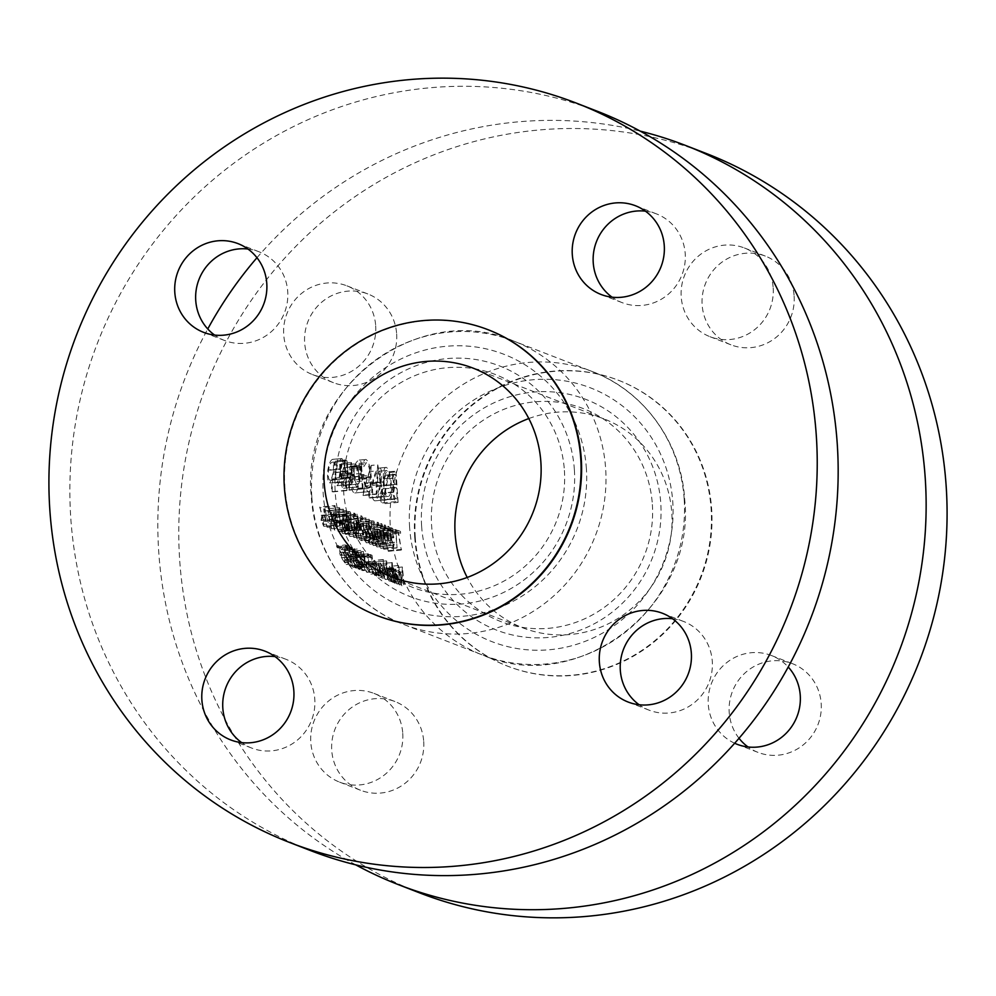 <?xml version="1.0" encoding="UTF-8"?>
<svg xmlns="http://www.w3.org/2000/svg" width="996" height="996" viewBox="0 0 996 996"><rect width="100%" height="100%" fill="white"/><g stroke="black" fill="none" stroke-linecap="round" stroke-linejoin="round"><path stroke-width="0.75" stroke-dasharray="4.98 3.74" d="M645.433 211.164A47.584 45.878 111.2 0 1 656.426 213.879A47.584 45.878 111.2 0 1 685.223 253.856A47.584 45.878 111.2 0 1 622.027 302.597A47.584 45.878 111.2 0 1 612.079 297.194M672.499 618.728A47.584 45.878 111.2 0 1 683.493 621.429A47.584 45.878 111.2 0 1 712.289 661.419A47.584 45.878 111.2 0 1 649.093 710.16A47.584 45.878 111.2 0 1 639.146 704.757M275.008 656.588A47.584 45.878 111.2 0 1 286.001 659.302A47.584 45.878 111.2 0 1 314.798 699.279A47.584 45.878 111.2 0 1 251.615 748.033A47.584 45.878 111.2 0 1 241.667 742.618M247.942 249.025A47.584 45.878 111.2 0 1 258.935 251.739A47.584 45.878 111.2 0 1 287.732 291.716A47.584 45.878 111.2 0 1 224.536 340.47A47.584 45.878 111.2 0 1 214.588 335.054M564.396 470.436A114.191 110.095 111.2 0 1 461.534 594.126A114.191 110.095 111.2 0 1 343.632 491.464A114.191 110.095 111.2 0 1 446.494 367.773A114.191 110.095 111.2 0 1 564.396 470.436M310.702 850.646A396.508 382.265 111.2 0 1 70.741 517.459A396.508 382.265 111.2 0 1 597.326 111.253M377.658 615.777A153.322 147.806 111.2 0 1 284.868 486.944A153.322 147.806 111.2 0 1 488.488 329.875M423.711 741.497A47.584 45.878 111.2 0 1 360.527 790.251A47.584 45.878 111.2 0 1 331.73 750.262A47.584 45.878 111.2 0 1 394.914 701.52A47.584 45.878 111.2 0 1 423.711 741.497M402.77 733.38A47.584 45.878 111.2 0 1 339.574 782.121A47.584 45.878 111.2 0 1 310.777 742.145A47.584 45.878 111.2 0 1 373.973 693.403A47.584 45.878 111.2 0 1 402.77 733.38M739.032 738.285A47.584 45.878 111.2 0 1 729.209 712.401A47.584 45.878 111.2 0 1 792.405 663.647A47.584 45.878 111.2 0 1 821.202 703.637A47.584 45.878 111.2 0 1 758.006 752.378A47.584 45.878 111.2 0 1 748.058 746.975M734.675 743.253A47.584 45.878 111.2 0 1 708.268 704.284A47.584 45.878 111.2 0 1 771.464 655.53A47.584 45.878 111.2 0 1 788.234 667.034M794.123 296.073A47.584 45.878 111.2 0 1 730.94 344.815A47.584 45.878 111.2 0 1 702.143 304.838A47.584 45.878 111.2 0 1 765.339 256.096A47.584 45.878 111.2 0 1 794.123 296.073M773.182 287.956A47.584 45.878 111.2 0 1 709.999 336.698A47.584 45.878 111.2 0 1 681.202 296.721A47.584 45.878 111.2 0 1 744.385 247.967A47.584 45.878 111.2 0 1 773.182 287.956M396.645 333.946A47.584 45.878 111.2 0 1 333.448 382.688A47.584 45.878 111.2 0 1 304.651 342.699A47.584 45.878 111.2 0 1 367.848 293.957A47.584 45.878 111.2 0 1 396.645 333.946M375.691 325.817A47.584 45.878 111.2 0 1 312.507 374.571A47.584 45.878 111.2 0 1 283.711 334.581A47.584 45.878 111.2 0 1 346.907 285.84A47.584 45.878 111.2 0 1 375.691 325.817M652.368 504.536A114.191 110.095 111.2 0 1 549.506 628.227A114.191 110.095 111.2 0 1 431.604 525.564A114.191 110.095 111.2 0 1 534.466 401.874A114.191 110.095 111.2 0 1 652.368 504.536M355.784 864.877A396.508 382.265 111.2 0 1 158.713 551.56A396.508 382.265 111.2 0 1 207.766 328.966M256.968 257.715A396.508 382.265 111.2 0 1 640.216 131.123M419.615 892.877A396.508 382.265 111.2 0 1 179.654 559.677A396.508 382.265 111.2 0 1 706.239 153.471M414.734 537.292A153.322 147.806 111.2 0 1 618.342 380.223A153.322 147.806 111.2 0 1 711.132 509.056A153.322 147.806 111.2 0 1 507.512 666.125A153.322 147.806 111.2 0 1 414.734 537.292M415.257 537.491A153.322 147.806 111.2 0 1 618.865 380.422A153.322 147.806 111.2 0 1 711.654 509.255A153.322 147.806 111.2 0 1 508.035 666.324A153.322 147.806 111.2 0 1 415.257 537.491M528.801 418.557A112.075 108.054 111.2 0 1 603.962 418.868A112.075 108.054 111.2 0 1 671.79 513.052A112.075 108.054 111.2 0 1 522.937 627.878A112.075 108.054 111.2 0 1 467.199 577.443M346.558 464.684L347.878 469.303L347.268 477.682C346.259 484.753 344.89 488.264 343.159 488.227C341.342 486.907 340.794 482.637 341.504 475.441L343.645 467.634L346.147 464.622L355.584 463.825L346.558 464.684M343.595 488.289L357.527 486.957L343.595 488.289M335.776 460.936A151.99 146.537 -68.8 0 0 332.141 491.987L331.456 491.713A151.99 146.537 111.2 0 1 332.154 479.325L329.514 482.935C327.684 481.554 327.124 477.246 327.846 470.025C329.19 462.966 330.884 459.43 332.925 459.405L334.22 464.908A151.99 146.537 111.2 0 1 335.092 460.675L344.915 460.065L335.092 460.675M332.502 459.355L341.964 458.546L332.502 459.343M329.888 482.998L343.832 481.666L329.888 482.998M352.472 467.423A151.99 146.537 -68.8 0 0 349.198 490.157L348.513 489.895A151.99 146.537 111.2 0 1 349.235 482.288L350.243 474.432L349.758 466.775L350.517 466.228L351.09 470.523A151.99 146.537 111.2 0 1 351.787 467.149L361.623 466.551L351.787 467.149M349.758 466.775L359.556 465.369L349.758 466.775M350.057 469.091L359.867 468.145L350.057 469.091M371.197 465.393L369.516 498.037L368.769 497.751L368.632 487.368L365.171 486.023L363.03 495.522L362.295 495.236L371.197 465.393L377.683 464.771L376.189 493.904L362.295 495.236M389.56 472.515A151.99 146.537 -68.8 0 0 384.17 503.715L382.115 502.918C380.609 502.196 380.086 498.946 380.547 493.182L383.223 485.787L383.697 478.79C385.178 473.399 386.635 471.108 388.067 471.93L389.56 472.515L396.047 471.892L394.565 471.32L387.382 471.83L394.565 471.32C393.121 470.423 392.486 472.627 392.648 477.931L383.697 478.79M380.161 467.971C382.103 470.075 382.165 476.125 380.348 486.135C378.754 495.896 376.787 500.776 374.434 500.751C371.857 498.834 371.159 492.871 372.367 482.873C374.571 472.938 377.173 467.958 380.161 467.971L386.373 467.373L380.161 467.971M374.982 500.839L388.975 499.506L374.982 500.839M354.85 464.97C356.767 461.36 358.448 459.741 359.892 460.115C361.971 461.982 362.083 467.995 360.253 478.18L357.888 488.301C356.655 491.949 355.385 493.468 354.09 492.871C351.538 491.202 350.891 485.401 352.173 475.49L355.398 476.735A151.99 146.537 -68.8 0 0 354.887 479.935L352.347 478.952C351.937 485.313 352.572 488.887 354.277 489.671L368.333 488.463L354.277 489.671C356.319 490.007 358.087 486.048 359.593 477.794C360.95 469.701 360.764 464.895 359.033 463.352L366.341 462.654L359.033 463.352L354.9 467.485L354.85 464.97L363.079 464.186L363.814 466.638L354.9 467.485M359.27 460.04L366.105 459.53L359.27 460.04M354.775 492.97L368.757 491.638L354.775 492.97M342.313 463.476A151.99 146.537 -68.8 0 0 340.321 474.382C339.524 481.89 338.254 485.637 336.524 485.65C334.693 484.293 334.295 479.96 335.303 472.664A151.99 146.537 111.2 0 1 337.333 461.546L338.018 461.808A151.99 146.537 -68.8 0 0 336.075 472.403L335.465 477.98L336.723 482.873L350.592 481.628L336.723 482.873L338.877 479.076L339.686 473.797A151.99 146.537 111.2 0 1 341.628 463.215L351.464 462.605L341.628 463.215M336.959 485.724L350.903 484.392L336.959 485.724M324.534 509.267L325.045 511.247L324.335 510.973A151.99 146.537 -68.8 0 0 327.36 527.245L326.949 527.083A151.99 146.537 111.2 0 1 323.688 508.944L339.673 507.823L323.688 508.944M401.898 585.822L395.063 572.75L399.384 584.839L391.665 571.455L396.794 583.83L389.461 566.375L397.728 581.664L393.358 567.882L401.898 585.822L404.214 585.598L402.384 567.023L393.358 567.882M342.375 524.768C343.508 529.922 343.67 532.897 342.861 533.669C341.342 532.026 340.146 528.652 339.263 523.56C338.291 518.356 338.354 515.368 339.437 514.596C340.682 516.289 341.665 519.688 342.375 524.768L356.755 523.398C356.543 518.244 355.821 514.82 354.588 513.152L339.263 514.571L354.588 513.152C353.493 513.899 353.182 516.912 353.642 522.19L339.263 523.56M343.01 533.694L356.033 532.462L343.01 533.694M349.422 527.494C350.555 532.661 350.716 535.624 349.907 536.408C348.388 534.765 347.193 531.391 346.309 526.286C345.338 521.095 345.4 518.107 346.484 517.322C347.741 519.028 348.712 522.414 349.422 527.494L363.801 526.125C363.602 520.97 362.868 517.559 361.635 515.878L346.309 517.298L361.635 515.878C360.552 516.625 360.228 519.638 360.689 524.917L346.309 526.286M350.057 536.433L363.079 535.188L350.057 536.433M383.111 563.512A151.99 146.537 -68.8 0 0 385.153 568.766L385.738 568.99A151.99 146.537 -68.8 0 0 386.411 570.584L385.825 570.359A151.99 146.537 -68.8 0 0 391.216 581.676L390.805 581.515A151.99 146.537 111.2 0 1 385.415 570.198L384.83 569.973A151.99 146.537 111.2 0 1 384.157 568.38L384.742 568.604A151.99 146.537 111.2 0 1 382.701 563.363L392.275 562.64L382.701 563.363M384.307 572.787A151.99 146.537 -68.8 0 0 385.153 574.592L383.398 573.908A151.99 146.537 111.2 0 1 382.551 572.102L384.307 572.787L389.872 572.252L388.116 571.567L382.551 572.102M373.226 563.948L377.92 571.355C379.775 575.302 380.298 577.282 379.488 577.307L374.446 570.011L372.853 565.591L373.014 563.91L380.771 563.226L373.226 563.948M379.713 577.344L381.941 577.132L379.713 577.344M368.532 562.13L369.777 565.081L368.483 562.118L376.027 561.408L368.532 562.13M369.827 565.081L376.339 564.471L369.827 565.093M385.365 532.848A151.99 146.537 -68.8 0 0 385.601 534.715L383.472 533.893L388.328 551.298L382.551 531.752L385.365 532.848L400.492 531.403L397.678 530.308L382.551 531.752M375.729 529.113L377.609 529.847L379.439 539.122L378.069 537.778L392.748 536.421L378.256 537.803L377.907 541.376L380.061 546.418L393.52 545.161L380.061 546.418L380.348 543.555L380.522 548.273L377.509 541.289C376.862 537.703 376.986 535.91 377.87 535.91L377.521 531.59L375.965 530.98A151.99 146.537 111.2 0 1 375.729 529.113L390.868 527.668L390.992 529.548L375.965 530.98M377.683 535.873L392.549 534.516L377.683 535.873M380.696 548.298L393.719 547.065L380.696 548.298M372.915 536.607C374.048 541.762 374.21 544.737 373.4 545.509C371.882 543.866 370.686 540.492 369.802 535.4C368.831 530.196 368.894 527.208 369.977 526.436C371.234 528.129 372.205 531.528 372.915 536.607L387.307 535.238C387.095 530.084 386.373 526.66 385.128 524.992L369.802 526.411L385.128 524.992C384.045 525.739 383.734 528.752 384.195 534.03L369.802 535.4M373.562 545.534L386.573 544.302L373.562 545.534M365.868 533.868C367.001 539.035 367.163 541.998 366.354 542.783C364.835 541.139 363.64 537.765 362.756 532.661C361.785 527.469 361.847 524.481 362.93 523.697C364.187 525.402 365.159 528.789 365.868 533.868L380.248 532.499C380.049 527.345 379.314 523.933 378.082 522.265L362.756 523.672L378.082 522.265C376.998 523.012 376.675 526.013 377.135 531.291L362.756 532.661M366.503 542.808L379.526 541.563L366.503 542.808M357.377 538.886L356.966 538.724A151.99 146.537 111.2 0 1 354.215 524.494L353.854 537.516A151.99 146.537 111.2 0 1 350.592 519.364L351.003 519.526A151.99 146.537 -68.8 0 0 353.381 533.831L354.115 520.734A151.99 146.537 -68.8 0 0 357.377 538.886L370.462 537.628L369.242 519.29L354.115 520.734M361.137 555.395L363.017 556.117L367.113 565.18L365.532 563.848L372.043 563.275L365.706 563.885L366.379 567.359L369.753 572.277L372.803 572.015L369.753 572.277L369.18 569.513L370.724 574.094L366.005 567.259C364.449 563.836 364.063 562.093 364.847 562.03L363.391 557.822L361.822 557.212A151.99 146.537 111.2 0 1 361.137 555.395L370.163 554.523L370.288 556.415L361.822 557.212M364.661 562.005L371.844 561.37L364.661 562.005M370.885 574.119L373.002 573.92L370.885 574.119M354.29 552.344L362.83 567.409L360.652 566.562A151.99 146.537 -68.8 0 0 362.718 570.633L362.307 570.471A151.99 146.537 111.2 0 1 360.241 566.413L359.718 566.201A151.99 146.537 111.2 0 1 358.846 564.396L359.369 564.595A151.99 146.537 111.2 0 1 354.215 552.319L363.453 551.473L354.215 552.319M351.488 556.291L348.65 551.747L357.377 550.95L348.787 551.772L349.223 554.996L357.85 568.741L354.738 567.533A151.99 146.537 111.2 0 1 353.792 565.728L355.933 566.55L348.749 554.685C347.529 551.498 347.305 549.904 348.077 549.941L351.488 556.291L359.133 555.756L351.899 556.44M347.89 549.904L357.24 549.057L347.89 549.904M342.574 548.198A151.99 146.537 -68.8 0 0 343.271 550.016L341.142 549.194L350.331 566.189L339.748 547.103L342.574 548.198L351.6 547.339L348.774 546.244L339.748 547.103M336.461 545.82L338.341 546.555L342.45 555.619L340.856 554.286L347.38 553.714L341.03 554.324L341.715 557.797L345.089 562.715L348.139 562.454L345.089 562.715L344.516 559.939L346.06 564.533L341.329 557.698C339.773 554.274 339.387 552.531 340.171 552.469L338.715 548.261L337.158 547.651A151.99 146.537 111.2 0 1 336.461 545.82L345.488 544.961L345.612 546.841L337.158 547.651M339.997 552.444L347.181 551.809L339.997 552.431M346.222 564.558L348.339 564.359L346.222 564.558M350.032 558.557C352.46 563.499 353.456 566.388 353.032 567.234C351.102 565.491 349.061 562.205 346.919 557.362C344.666 552.369 343.919 549.468 344.691 548.622L350.032 558.557L356.02 557.997C355.809 552.842 355.086 549.419 353.854 547.75L344.529 548.597L353.854 547.75C352.758 548.497 352.447 551.51 352.908 556.789L346.919 557.362M353.182 567.259L355.298 567.06L353.182 567.259M355.012 557.648L352.186 553.116L360.913 552.319L352.31 553.141L352.746 556.353L361.374 570.11L358.261 568.903A151.99 146.537 111.2 0 1 357.315 567.098L359.456 567.919L352.285 556.054C351.053 552.855 350.829 551.274 351.6 551.298L355.012 557.648L362.656 557.125L355.423 557.81M351.414 551.274L360.764 550.427L351.414 551.274M359.519 554.76L360.477 556.689L359.768 556.415A151.99 146.537 -68.8 0 0 367.014 572.289L366.603 572.127A151.99 146.537 111.2 0 1 358.672 554.436L368.532 553.9L358.672 554.436M373.276 572.551L374.795 575.489L373.276 572.551L376.799 572.227L373.276 572.551M374.845 575.489L377.048 575.277L374.845 575.489M362.071 540.704L360.652 540.156C359.095 539.508 357.689 536.259 356.444 530.432L356.518 522.29L358.821 522.551A151.99 146.537 -68.8 0 0 362.071 540.704L375.168 539.459L373.948 521.12L358.821 522.551M356.518 522.29L373.027 520.759L356.518 522.29M369.392 535.238C370.524 540.405 370.686 543.368 369.877 544.14C368.358 542.496 367.163 539.135 366.279 534.03C365.308 528.826 365.37 525.851 366.453 525.066C367.711 526.772 368.682 530.158 369.392 535.238L383.784 533.868C383.572 528.714 382.838 525.303 381.605 523.622L366.279 525.041L381.605 523.622C380.522 524.369 380.198 527.382 380.671 532.661L366.279 534.03M370.039 544.177L383.049 542.932L370.039 544.177M376.438 537.965C377.571 543.131 377.733 546.107 376.924 546.879C375.405 545.235 374.21 541.861 373.326 536.757C372.367 531.565 372.417 528.577 373.5 527.805C374.757 529.499 375.729 532.885 376.438 537.965L390.83 536.595C390.619 531.441 389.897 528.029 388.652 526.361L373.326 527.768L388.652 526.361C387.569 527.108 387.257 530.121 387.718 535.387L373.326 536.757M377.086 546.904L390.096 545.671L377.086 546.904M381.157 531.217L381.667 533.196L380.958 532.922A151.99 146.537 -68.8 0 0 383.983 549.194L383.572 549.033A151.99 146.537 111.2 0 1 380.31 530.893L396.296 529.772L380.31 530.893M374.982 573.223L376.5 576.149L374.932 573.21L378.505 572.887L374.982 573.223M378.99 574.555L378.505 572.887L378.704 575.937L376.5 576.149L378.754 575.937L378.99 574.555L376.115 574.829M385.577 579.485L385.166 579.323A151.99 146.537 111.2 0 1 378.717 565.454L382.053 578.116A151.99 146.537 111.2 0 1 374.11 560.424L374.521 560.586A151.99 146.537 -68.8 0 0 380.547 574.53L377.633 561.781A151.99 146.537 -68.8 0 0 385.577 579.485L387.88 579.261L386.66 560.922L377.633 561.781M387.668 578.141L389.187 581.066L387.618 578.128L391.191 577.805L387.668 578.141M389.237 581.066L391.44 580.867L389.237 581.066M386.51 569.289L386.921 569.451A151.99 146.537 -68.8 0 0 387.93 571.841L388.179 569.749L392.86 577.095C394.715 581.042 395.25 583.046 394.466 583.108L391.826 580.133A151.99 146.537 -68.8 0 0 392.972 582.361L392.561 582.199A151.99 146.537 111.2 0 1 386.51 569.289L393.98 568.579L394.877 581.975L392.561 582.199M394.665 583.146L396.894 582.934L394.665 583.146M387.954 569.712L395.736 569.027L387.954 569.7M341.989 515.592L346.845 531.005L344.678 530.158A151.99 146.537 -68.8 0 0 345.624 534.329L345.214 534.167A151.99 146.537 111.2 0 1 344.267 529.997L343.732 529.797A151.99 146.537 111.2 0 1 343.359 527.942L343.881 528.141A151.99 146.537 111.2 0 1 341.902 515.555L357.141 514.148L341.902 515.555M335.316 513.45A151.99 146.537 -68.8 0 0 338.578 531.59L338.167 531.428A151.99 146.537 111.2 0 1 336.387 523.087L334.843 522.203L333.162 517.248L333.411 512.965L350.455 512.006L333.411 512.965L349.559 511.658L348.525 511.533L347.965 515.828L333.162 517.248M319.816 506.989L323.874 521.294L323.737 526.262L321.048 520.173L321.907 515.679L319.816 506.989L334.967 505.545L334.718 506.416L319.616 507.86M321.222 515.306L335.938 513.936L321.222 515.293M323.912 526.286L336.934 525.041L323.912 526.286M334.818 530.133L334.407 529.972A151.99 146.537 111.2 0 1 331.668 515.741L331.295 528.764A151.99 146.537 111.2 0 1 328.033 510.624L328.443 510.786A151.99 146.537 -68.8 0 0 330.821 525.079L331.556 511.994A151.99 146.537 -68.8 0 0 334.818 530.133L347.915 528.888L346.695 510.55L331.556 511.994M392.648 477.931L393.955 484.766L393.009 491.987C393.557 497.689 394.553 500.888 396.01 501.598L398.076 502.395L384.17 503.715M398.076 502.395L396.047 471.892M393.955 484.766L383.223 485.787M393.009 491.987L380.547 493.182M396.01 501.598L382.115 502.918M388.004 475.478L386.635 475.042L394.64 474.395L387.083 475.117C386.211 474.47 385.303 475.802 384.356 479.113C383.721 483.334 384.045 485.413 385.328 485.351L385.788 485.525A151.99 146.537 111.2 0 1 388.004 475.478L395.574 474.756L396.221 484.529L385.788 485.525M396.221 484.529L395.761 484.355C394.665 484.454 393.856 482.425 393.333 478.254C393.283 475.005 393.719 473.723 394.64 474.395L395.574 474.756M393.333 478.254L384.356 479.113M395.761 484.355L385.328 485.351M385.215 488.725L383.286 488.364L381.231 493.443C380.995 497.813 381.518 499.967 382.775 499.905L383.746 500.278A151.99 146.537 111.2 0 1 385.215 488.725L396.433 487.654L397.18 498.996L383.746 500.278M397.18 498.996L396.209 498.623C395.076 498.71 394.242 496.581 393.694 492.261L394.578 487.293L396.433 487.654M394.802 487.231L384.767 488.55M393.694 492.261L381.231 493.443M396.209 498.623L382.775 499.905M345.612 546.841L347.168 547.451L347.181 551.809C346.284 551.772 345.936 553.589 346.135 557.25L348.164 564.321L349.21 559.69L348.015 562.441L346.533 557.337L347.38 553.714L348.451 555.046L347.367 545.696L338.341 546.555M347.367 545.696L345.488 544.961M347.168 547.451L338.715 548.261M347.741 552.369L340.869 553.029M346.135 557.25L341.329 557.698M349.21 559.69L344.927 560.101M348.799 559.54L344.516 559.939M346.533 557.337L341.715 557.797M348.451 555.046L342.45 555.619M348.774 546.244L352.435 565.989L349.596 548.398L351.725 549.219L343.271 550.016M351.725 549.219L351.6 547.339M352.435 565.989L350.331 566.189M352.733 565.342L350.293 565.566M349.596 548.398L341.142 549.194M352.908 556.789C353.144 561.968 353.879 565.379 355.136 567.035C356.207 566.251 356.506 563.238 356.02 557.997M349.608 558.395L345.251 550.439L353.966 549.63L345.363 550.439C344.902 551.311 345.55 553.664 347.318 557.511L352.173 565.429L355.111 565.155L352.074 565.417L349.608 558.395L355.609 557.822C356.008 561.931 355.809 564.371 354.987 565.143L353.804 561.62L349.571 562.018M353.804 561.62L353.319 556.938C352.945 552.855 353.157 550.415 353.966 549.63L355.609 557.822M353.319 556.938L347.318 557.511M359.133 555.756L357.24 549.057L356.219 553.975L359.046 566.263L356.917 565.429L357.041 567.309L360.154 568.517L356.63 554.286L357.377 550.95L358.722 555.594M356.219 553.975L348.749 554.685M359.046 566.263L355.933 566.55M356.917 565.429L353.792 565.728M357.041 567.309L354.738 567.533M360.154 568.517L357.85 568.741M357.875 560.238L352.46 560.76M356.63 554.286L349.223 554.996M362.656 557.125L360.764 550.427L359.743 555.345L362.569 567.62L360.44 566.799L360.564 568.679L363.677 569.886L360.166 555.656L360.913 552.319L362.245 556.963M359.743 555.345L352.285 556.054M362.569 567.62L359.456 567.919M360.44 566.799L357.315 567.098M360.564 568.679L358.261 568.903M363.677 569.886L361.374 570.11M361.399 561.607L355.983 562.118M360.166 555.656L352.746 556.353M363.366 551.435L364.623 570.247L364.748 566.176L366.926 567.023L362.83 567.409M366.926 567.023L363.453 551.473M364.212 564.134L359.369 564.595M363.689 563.935L358.846 564.396M363.814 565.815L359.718 566.201M364.337 566.014L360.241 566.413M364.623 570.247L362.307 570.471M365.034 570.409L362.718 570.633M364.748 566.176L360.652 566.562M359.78 564.757L361.15 565.292L356.394 557.063A151.99 146.537 -68.8 0 0 359.78 564.757L364.623 564.296L364.1 556.328L356.394 557.063M364.1 556.328L365.993 564.832L361.15 565.292M365.993 564.832L364.623 564.296M367.686 553.577L369.317 572.078L368.221 555.619L368.931 555.893L360.477 556.689M368.931 555.893L368.532 553.9M368.906 571.916L366.603 572.127M369.317 572.078L367.014 572.289M368.221 555.619L359.768 556.415M370.288 556.415L371.844 557.013L371.844 561.37C370.96 561.346 370.612 563.151 370.798 566.811L372.828 573.895L373.886 569.264L372.678 572.003L371.209 566.898L372.043 563.275L373.114 564.608L372.031 555.258L363.017 556.117M372.031 555.258L370.163 554.523M371.844 557.013L363.391 557.822M372.404 561.931L365.532 562.591M370.798 566.811L366.005 567.259M373.886 569.264L369.591 569.662M373.475 569.102L369.18 569.513M371.209 566.898L366.379 567.359M373.114 564.608L367.113 565.18M377.285 573.895L376.799 572.227L376.998 575.277L377.285 573.895L374.409 574.169M376.513 573.596L373.649 573.87M369.242 519.29L367.088 532.524L365.719 517.932L366.939 536.271L369.093 523.074L370.051 537.479L356.966 538.724M369.167 519.265L354.028 520.696M367.088 532.524L353.381 533.831M366.13 518.082L351.003 519.526M365.719 517.932L350.592 519.364M366.939 536.271L353.854 537.516M367.038 536.309L353.941 537.554M369.093 523.074L354.215 524.494M373.948 521.12L371.608 520.858L370.811 529.063C371.296 534.989 372.267 538.276 373.749 538.898L375.168 539.459M370.811 529.063L356.444 530.432M361.224 538.687A151.99 146.537 111.2 0 1 358.635 524.27L356.979 524.108L356.854 530.582L359.282 537.516L361.224 538.687L374.633 537.417L372.765 536.234L359.282 537.516M372.765 536.234L371.222 529.212L371.969 522.676L373.662 522.838L358.635 524.27M373.662 522.838L374.633 537.417M358.311 524.145L373.338 522.713L358.311 524.145M371.222 529.212L356.854 530.582M377.135 531.291C377.372 536.471 378.119 539.894 379.364 541.538C380.435 540.766 380.733 537.753 380.248 532.499M365.457 533.707L363.017 525.552L378.194 524.133L363.142 525.564C362.382 526.361 362.382 528.776 363.167 532.81L365.893 540.928L379.339 539.67L365.893 540.928C366.491 540.168 366.341 537.765 365.457 533.707L379.837 532.337C380.235 536.446 380.036 538.886 379.227 539.658L378.032 536.122L364.225 537.442M378.032 536.122L377.546 531.441C377.173 527.357 377.397 524.929 378.194 524.133L379.837 532.337M377.546 531.441L363.167 532.81M380.671 532.661C380.895 537.84 381.642 541.251 382.887 542.907C383.958 542.135 384.257 539.122 383.784 533.868M368.981 535.076L366.54 526.921L381.717 525.502L366.665 526.934C365.906 527.731 365.906 530.146 366.69 534.18L369.416 542.285L382.862 541.027L369.416 542.285C370.014 541.538 369.877 539.122 368.981 535.076L383.36 533.694C383.759 537.815 383.56 540.255 382.75 541.015L381.555 537.491L367.748 538.799M381.555 537.491L381.07 532.81C380.709 528.727 380.92 526.286 381.717 525.502L383.36 533.694M381.07 532.81L366.69 534.18M384.195 534.03C384.419 539.21 385.166 542.621 386.411 544.277C387.481 543.492 387.78 540.479 387.307 535.238M372.504 536.433L370.076 528.291L385.24 526.872L370.188 528.303C369.429 529.1 369.441 531.515 370.213 535.549L372.94 543.654L386.386 542.397L372.94 543.654C373.537 542.895 373.4 540.492 372.504 536.433L386.896 535.064C387.282 539.172 387.083 541.612 386.274 542.384L385.079 538.861L371.271 540.168M385.079 538.861L384.605 534.18C384.232 530.096 384.444 527.656 385.24 526.872L386.896 535.064M384.605 534.18L370.213 535.549M387.718 535.387C387.942 540.567 388.689 543.99 389.934 545.634C391.005 544.862 391.304 541.849 390.83 536.595M376.027 537.803L373.6 529.66L388.764 528.229L373.712 529.673C372.952 530.457 372.965 532.872 373.737 536.919L376.463 545.024L389.922 543.766L376.463 545.024C377.073 544.264 376.924 541.861 376.027 537.803L390.42 536.433C390.818 540.542 390.606 542.982 389.797 543.754L388.602 540.218L374.795 541.538M388.602 540.218L388.129 535.549C387.755 531.453 387.967 529.025 388.764 528.229L390.42 536.433M388.129 535.549L373.737 536.919M390.992 529.548L392.549 530.158L392.549 534.516C391.665 534.479 391.316 536.296 391.503 539.957L393.532 547.028L394.59 542.397L393.383 545.148L391.914 540.044L392.748 536.421L393.818 537.753L392.748 528.403L377.609 529.847M392.748 528.403L390.868 527.668M392.549 530.158L377.521 531.59M393.109 535.076L378.468 536.471M391.503 539.957L377.509 541.289M394.59 542.397L380.758 543.716M394.179 542.247L380.348 543.555M391.914 540.044L377.907 541.376M393.818 537.753L379.439 539.122M395.449 529.449L397.08 547.949L395.985 531.49L396.682 531.764L381.667 533.196M396.682 531.764L396.296 529.772M396.657 547.788L383.572 549.033M397.08 547.949L383.983 549.194M395.985 531.49L380.958 532.922M391.403 485.077C390.544 475.204 388.876 469.303 386.373 467.373C383.946 467.199 382.95 472.017 383.385 481.827C384.257 491.713 385.938 497.577 388.44 499.419C390.83 499.531 391.826 494.751 391.403 485.077L380.348 486.135M383.385 481.827L372.367 482.873M379.252 471.195L386.548 470.498L379.252 471.195C376.874 471.158 374.807 475.142 373.052 483.135C372.031 491.302 372.591 496.12 374.708 497.589L388.701 496.369L374.708 497.589C376.65 497.701 378.306 493.779 379.663 485.849C381.07 477.731 380.933 472.839 379.252 471.195M384.07 482.089C383.746 474.221 384.581 470.361 386.548 470.498C388.602 471.992 389.996 476.76 390.718 484.803C391.042 492.622 390.22 496.456 388.266 496.307C386.199 494.925 384.805 490.194 384.07 482.089L373.052 483.135M390.718 484.803L379.663 485.849M376.189 493.904L376.936 494.203L377.409 484.853L380.87 486.197L382.676 496.419L383.423 496.705L377.783 464.808L371.284 465.431M376.936 494.203L363.03 495.522M377.409 484.853L365.171 486.023M380.87 486.197L368.632 487.368M382.676 496.419L368.769 497.751M383.423 496.705L369.516 498.037M369.665 471.544L365.993 482.973L368.719 484.031L369.665 471.544L378.131 470.735L380.285 482.923L368.719 484.031M380.285 482.923L377.571 481.865L365.993 482.973M377.571 481.865L378.131 470.735M363.814 466.638L366.341 462.654C368.396 464.036 369.802 468.73 370.574 476.748C370.836 484.89 369.927 488.762 367.835 488.389C366.204 487.654 364.984 484.131 364.175 477.819L366.715 478.802L366.516 475.677L363.291 474.432C364.038 484.23 365.644 489.932 368.097 491.538C369.429 492.136 370.4 490.642 371.022 487.044L371.271 477.134C370.375 467.099 368.657 461.223 366.105 459.53C364.773 459.106 363.764 460.662 363.079 464.186M370.574 476.748L359.593 477.794M364.175 477.819L352.347 478.952M366.715 478.802L354.887 479.935M366.516 475.677L355.398 476.735M363.291 474.432L352.173 475.49M371.022 487.044L357.888 488.301M371.271 477.134L360.253 478.18M360.938 466.277L361.162 469.564L359.556 465.369L359.008 465.891L361.287 473.386L362.42 488.575L363.104 488.837L349.198 490.157M363.104 488.837L361.623 466.551M361.162 469.564L351.09 470.523M361.287 473.386L350.243 474.432M362.42 488.575L348.513 489.895M397.678 530.308L401.338 550.053L398.5 532.462L400.616 533.283L385.601 534.715M400.616 533.283L400.492 531.403M401.338 550.053L388.328 551.298M401.637 549.406L388.49 550.664M398.5 532.462L383.472 533.893M344.23 459.803L344.504 463.924L341.964 458.546C340.234 458.471 339.512 461.92 339.798 468.879C340.433 476.026 341.653 480.271 343.471 481.603L345.45 478.055L346.259 490.306L346.944 490.567L332.141 491.987M346.944 490.567L344.915 460.065M344.504 463.924L334.22 464.908M339.798 468.879L327.846 470.025M345.45 478.055L332.154 479.325M346.259 490.306L331.456 491.713M332.34 462.219L342.151 461.285L332.34 462.219C330.809 462.194 329.539 464.895 328.531 470.311C327.97 475.802 328.381 479.076 329.738 480.172L343.608 478.914L329.738 480.172C331.108 480.271 332.191 477.594 333.013 472.141C333.785 466.564 333.56 463.252 332.34 462.219M340.483 469.178C340.271 463.837 340.819 461.21 342.151 461.285C343.545 462.244 344.492 465.481 344.977 470.996C345.214 476.374 344.653 479.001 343.309 478.877C341.927 477.843 340.981 474.606 340.483 469.178L328.531 470.311M344.977 470.996L333.013 472.141M350.779 462.343L351.7 477.856L350.281 481.578L348.326 476.76L347.168 460.936L346.484 460.675L347.206 471.531C347.592 478.777 348.675 483.035 350.48 484.317C352.211 484.38 352.771 480.682 352.173 473.262L340.321 474.382M352.173 473.262L351.464 462.605M351.7 477.856L338.877 479.076M348.326 476.76L335.465 477.98M347.168 460.936L338.018 461.808M346.484 460.675L337.333 461.546M347.206 471.531L335.303 472.664M357.95 468.332L355.584 463.825L353.717 466.676L353.48 474.308C354.103 481.429 355.323 485.625 357.116 486.895C358.846 486.994 359.544 483.546 359.245 476.536L357.95 468.332L347.878 469.303M353.717 466.676L343.645 467.634M353.48 474.308L341.504 475.441M359.245 476.536L347.268 477.682M345.961 467.498L355.771 466.564L345.961 467.498C344.429 467.585 343.172 470.324 342.188 475.727C341.616 481.193 342.014 484.43 343.383 485.45L357.24 484.205L343.383 485.45C344.716 485.5 345.786 482.823 346.583 477.433C347.343 471.942 347.131 468.63 345.961 467.498M354.165 474.594C353.929 469.265 354.464 466.589 355.771 466.564C357.153 467.622 358.074 470.859 358.56 476.287C358.797 481.616 358.249 484.23 356.942 484.156C355.572 483.197 354.638 479.997 354.165 474.594L342.188 475.727M358.56 476.287L346.583 477.433M376.563 563.076L376.077 561.408L376.276 564.458L376.563 563.076L369.528 563.748M375.803 562.79L368.757 563.462M378.219 574.256L375.355 574.53M382.203 565.94L380.771 563.226L379.65 564.944L379.513 569.525C379.887 573.808 380.621 576.335 381.692 577.095C382.738 577.157 383.161 575.078 382.974 570.87L382.203 565.94L375.405 566.587M379.65 564.944L372.853 565.591M379.513 569.525L374.446 570.011M382.974 570.87L377.92 571.355M373.886 565.541L380.883 564.869L373.886 565.541L374.87 570.185L378.667 575.738L381.767 575.476L378.667 575.738L377.509 571.206L373.886 565.541M379.924 569.7L380.883 564.869L382.564 570.72L381.593 575.451L379.924 569.7L374.87 570.185M382.564 570.72L377.509 571.206M386.66 560.922L384.506 574.157L383.136 559.565L384.356 577.904L386.51 564.707L387.469 579.112L385.166 579.323M386.573 560.897L377.559 561.756M384.506 574.157L380.547 574.53M383.547 559.715L374.521 560.586M383.136 559.565L374.11 560.424M384.356 577.904L382.053 578.116M384.456 577.941L382.14 578.153M386.51 564.707L378.717 565.454M388.116 571.567L388.241 573.447L389.996 574.132L385.153 574.592M389.996 574.132L389.872 572.252M388.241 573.447L383.398 573.908M391.677 579.473L391.191 577.805L391.391 580.855L391.677 579.473L388.801 579.747M390.905 579.174L388.042 579.448M391.864 562.479L391.739 569.314L393.52 581.452L393.221 568.28L385.153 568.766M392.636 568.056L392.275 562.64M392.212 567.894L384.742 568.604M391.627 567.658L384.157 568.38M391.739 569.314L384.83 569.973M392.324 569.538L385.415 570.198M393.109 581.291L390.805 581.515M393.52 581.452L391.216 581.676M392.735 569.7L385.825 570.359M393.32 569.924L386.411 570.584M393.221 568.28L385.738 568.99M394.877 581.975L395.126 579.821L396.669 582.897C397.703 582.921 398.126 580.817 397.952 576.609L395.736 569.027L394.553 571.218L394.391 568.728L386.921 569.451M395.288 582.137L392.972 582.361M395.126 579.821L391.826 580.133M397.952 576.609L392.86 577.095M394.553 571.218L387.93 571.841M388.838 571.331L395.835 570.671L388.838 571.331L389.772 575.949L393.619 581.527L396.719 581.278L393.619 581.527L392.461 576.945L388.838 571.331M394.839 575.464L395.835 570.671L397.541 576.46L396.545 581.253L394.839 575.464L389.772 575.949M397.541 576.46L392.461 576.945M360.689 524.917C360.925 530.096 361.673 533.507 362.918 535.163C363.988 534.391 364.287 531.378 363.801 526.125M349.011 527.332L346.571 519.177L361.747 517.758L346.695 519.19C345.936 519.987 345.936 522.402 346.72 526.436L349.447 534.553L362.893 533.283L349.447 534.553C350.044 533.794 349.895 531.391 349.011 527.332L363.391 525.963C363.789 530.071 363.59 532.511 362.781 533.283L361.585 529.748L347.778 531.067M361.585 529.748L361.1 525.066C360.726 520.983 360.95 518.543 361.747 517.758L363.391 525.963M361.1 525.066L346.72 526.436M357.054 514.11L357.502 528.478L358.722 533.084L358.435 528.851L360.614 529.685L346.845 531.005M360.614 529.685L357.141 514.148M357.9 526.809L343.881 528.141M357.377 526.598L343.359 527.942M357.502 528.478L343.732 529.797M358.025 528.689L344.267 529.997M358.311 532.922L345.214 534.167M358.722 533.084L345.624 534.329M358.435 528.851L344.678 530.158M344.292 528.303L345.662 528.826L342.923 520.41A151.99 146.537 -68.8 0 0 344.292 528.303L358.311 526.971L357.788 519.003L342.923 520.41M357.788 519.003L359.68 527.494L345.662 528.826M359.68 527.494L358.311 526.971M353.642 522.19C353.879 527.37 354.613 530.781 355.871 532.437C356.942 531.652 357.24 528.639 356.755 523.398M341.952 524.593L339.524 516.451L354.7 515.032L339.648 516.463C338.889 517.26 338.889 519.675 339.661 523.709L342.4 531.814L355.846 530.557L342.4 531.814C342.998 531.055 342.848 528.652 341.952 524.593L356.344 523.224C356.742 527.332 356.543 529.772 355.734 530.544L354.539 527.021L340.732 528.328M354.539 527.021L354.053 522.34C353.68 518.256 353.891 515.816 354.7 515.032L356.344 523.224M354.053 522.34L339.661 523.709M347.965 515.828L349.185 520.846L350.692 521.717L351.675 530.345L338.578 531.59M351.675 530.345L350.455 512.006M349.185 520.846L334.843 522.203M350.692 521.717L336.387 523.087M351.264 530.183L338.167 531.428M335.142 515.156L350.169 513.724L335.142 515.156A151.99 146.537 111.2 0 0 336.05 521.219L333.573 517.41L334.307 514.832L349.322 513.401L348.376 516.003L333.573 517.41M350.169 513.724L350.567 519.837L335.266 520.958M349.77 519.576L348.376 516.003M350.567 519.837L336.05 521.219M402.384 567.023L401.438 581.315L398.487 565.516L399.097 583.619L399.072 570.745L401.6 584.59L402.484 572.04L403.791 585.436L401.488 585.66M402.334 566.998L393.308 567.857M401.438 581.315L397.728 581.664M398.549 565.541L389.523 566.4M398.487 565.516L389.461 566.375M399.097 583.619L396.794 583.83M399.508 583.781L397.205 583.992M399.072 570.745L391.665 571.455M401.6 584.59L399.296 584.801M401.699 584.627L399.384 584.839M402.484 572.04L395.063 572.75M334.718 506.416L336.424 514.297L334.942 518.841L336.748 525.017L337.756 519.974L334.967 505.545M336.424 514.297L321.907 515.679M334.942 518.841L321.048 520.173M337.756 519.974L323.874 521.294M321.808 517.223L336.15 515.853L321.808 517.223L321.484 520.422L323.264 524.394L336.748 523.149L323.264 524.394L323.476 521.207L321.808 517.223M335.353 519.103L336.15 515.853L337.358 519.875L336.598 523.124L335.353 519.103L321.484 520.422M337.358 519.875L323.476 521.207M338.827 507.499L340.445 526L339.362 509.541L340.059 509.815L325.045 511.247M340.059 509.815L339.673 507.823M340.034 525.838L326.949 527.083M340.445 526L327.36 527.245M339.362 509.541L324.335 510.973M346.695 510.55L344.541 523.772L343.172 509.18L344.392 527.519L346.546 514.334L347.504 528.727L334.407 529.972M346.608 510.512L331.481 511.956M344.541 523.772L330.821 525.079M343.583 509.342L328.443 510.786M343.172 509.18L328.033 510.624M344.392 527.519L331.295 528.764M344.479 527.556L331.382 528.801M346.546 514.334L331.668 515.741M574.381 469.863A123.716 119.271 111.2 0 1 462.941 603.862A123.716 119.271 111.2 0 1 335.216 492.647A123.716 119.271 111.2 0 1 446.656 358.647A123.716 119.271 111.2 0 1 574.381 469.863M586.395 468.718A136.128 131.248 -68.8 0 0 445.835 346.334A136.128 131.248 -68.8 0 0 323.214 493.792A136.128 131.248 -68.8 0 0 463.763 616.175A136.128 131.248 -68.8 0 0 586.395 468.718M311.81 496.767A151.99 146.537 111.2 0 1 513.662 341.055A151.99 146.537 111.2 0 1 605.655 468.78A151.99 146.537 111.2 0 1 403.791 624.492A151.99 146.537 111.2 0 1 311.81 496.767M421.619 526.137A123.716 119.271 -68.8 0 0 549.344 637.353A123.716 119.271 -68.8 0 0 660.784 503.354A123.716 119.271 -68.8 0 0 533.059 392.138A123.716 119.271 -68.8 0 0 421.619 526.137M409.605 527.282A136.128 131.248 111.2 0 1 532.238 379.825A136.128 131.248 111.2 0 1 672.786 502.208A136.128 131.248 111.2 0 1 550.166 649.666A136.128 131.248 111.2 0 1 409.605 527.282M684.19 499.233A151.99 146.537 -68.8 0 0 592.209 371.508A151.99 146.537 -68.8 0 0 390.345 527.22A151.99 146.537 -68.8 0 0 482.338 654.945A151.99 146.537 -68.8 0 0 684.19 499.233M357.576 560.922L352.472 561.408M361.1 562.279L355.995 562.765M373.749 538.898L360.652 540.156M374.098 537.205L360.701 538.487M361.922 481.08L349.235 482.288M351.464 472.677L339.686 473.797M347.853 471.282L336.075 472.403M350.368 521.593L336.063 522.962M336.897 514.446L322.368 515.828M622.027 302.597L601.086 294.48M649.093 710.16L628.152 702.043M251.615 748.033L230.661 739.904M224.536 340.47L203.595 332.353M513.662 341.055C417.859 299.049 299.696 390.22 311.312 496.369C314.45 553.004 351.887 605.045 403.791 624.492L482.338 654.945C578.141 696.951 696.304 605.78 684.688 499.631C681.55 442.996 644.101 390.942 592.209 371.508L513.662 341.055M339.574 782.121L360.527 790.251M737.065 744.261L758.006 752.378M709.999 336.698L730.94 344.815M312.507 374.571L333.448 382.688M392.038 577.132L522.937 627.878M473.063 368.122L603.962 418.868M346.907 285.84L367.848 293.957M744.385 247.967L765.339 256.096M771.464 655.53L792.405 663.647M373.973 693.403L394.914 701.52M258.935 251.739L237.994 243.622M286.001 659.302L265.061 651.185M683.493 621.429L662.552 613.312M656.426 213.879L635.473 205.749M357.016 522.029L372.13 520.584M357.365 523.946L372.38 522.514M350.393 466.215L359.444 465.356M349.982 469.079L359.805 468.145M333.585 512.915L348.712 511.471"/><path stroke-width="1.49" d="M664.27 245.738A47.584 45.878 111.2 0 1 601.086 294.48A47.584 45.878 111.2 0 1 572.289 254.503A47.584 45.878 111.2 0 1 635.473 205.749A47.584 45.878 111.2 0 1 664.27 245.738M612.079 297.194A47.584 45.878 111.2 0 1 593.23 262.62A47.584 45.878 111.2 0 1 645.433 211.164M691.349 653.301A47.584 45.878 111.2 0 1 628.152 702.043A47.584 45.878 111.2 0 1 599.355 662.054A47.584 45.878 111.2 0 1 662.552 613.312A47.584 45.878 111.2 0 1 691.349 653.301M639.146 704.757A47.584 45.878 111.2 0 1 620.309 670.183A47.584 45.878 111.2 0 1 672.499 618.728M293.857 691.162A47.584 45.878 111.2 0 1 230.661 739.904A47.584 45.878 111.2 0 1 201.877 699.927A47.584 45.878 111.2 0 1 265.061 651.185A47.584 45.878 111.2 0 1 293.857 691.162M241.667 742.618A47.584 45.878 111.2 0 1 222.818 708.044A47.584 45.878 111.2 0 1 275.008 656.588M266.791 283.599A47.584 45.878 111.2 0 1 203.595 332.353A47.584 45.878 111.2 0 1 174.798 292.363A47.584 45.878 111.2 0 1 237.994 243.622A47.584 45.878 111.2 0 1 266.791 283.599M214.588 335.054A47.584 45.878 111.2 0 1 195.739 300.481A47.584 45.878 111.2 0 1 247.942 249.025M576.385 103.123L597.326 111.253A396.508 382.265 111.2 0 1 837.287 444.44A396.508 382.265 111.2 0 1 310.702 850.646L289.761 842.529A396.508 382.265 111.2 0 1 49.8 509.342A396.508 382.265 111.2 0 1 576.385 103.123A396.508 382.265 111.2 0 1 816.347 436.323A396.508 382.265 111.2 0 1 289.761 842.529M487.965 329.676L488.488 329.875A153.322 147.806 111.2 0 1 581.266 458.708A153.322 147.806 111.2 0 1 377.658 615.777L377.135 615.578A153.322 147.806 111.2 0 1 284.346 486.745A153.322 147.806 111.2 0 1 487.965 329.676A153.322 147.806 111.2 0 1 580.743 458.509A153.322 147.806 111.2 0 1 377.135 615.578M748.058 746.975A47.584 45.878 111.2 0 1 739.032 738.285M788.234 667.034A47.584 45.878 111.2 0 1 800.261 695.519A47.584 45.878 111.2 0 1 737.065 744.261A47.584 45.878 111.2 0 1 734.675 743.253M207.766 328.966A396.508 382.265 111.2 0 1 256.968 257.715M640.216 131.123A396.508 382.265 111.2 0 1 685.298 145.354A396.508 382.265 111.2 0 1 925.259 478.541A396.508 382.265 111.2 0 1 398.674 884.747A396.508 382.265 111.2 0 1 355.784 864.877M685.298 145.354L706.239 153.471A396.508 382.265 111.2 0 1 946.2 486.658A396.508 382.265 111.2 0 1 419.615 892.877L398.674 884.747M467.199 577.443A112.075 108.054 111.2 0 1 455.11 533.694A112.075 108.054 111.2 0 1 528.801 418.557M540.89 462.306A112.075 108.054 111.2 0 1 392.038 577.132A112.075 108.054 111.2 0 1 324.21 482.948A112.075 108.054 111.2 0 1 473.063 368.122A112.075 108.054 111.2 0 1 540.89 462.306"/></g></svg>
